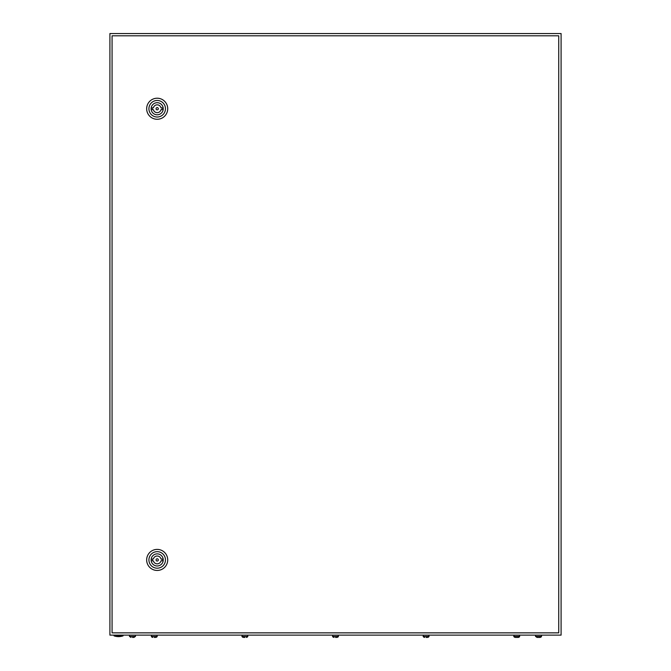 <?xml version="1.0" encoding="UTF-8"?>
<svg xmlns="http://www.w3.org/2000/svg" width="671" height="671" viewBox="0 0 671 671"><rect width="100%" height="100%" fill="white"/><g stroke="black" fill="none" stroke-linecap="round" stroke-linejoin="round"><path stroke-width="1.01" d="M109.91 33.55L109.91 635.118L561.09 635.118L561.09 33.55L109.91 33.55M123.07 635.873A13.915 13.915 0 0 1 114.045 635.873L123.07 635.873L123.07 635.118M158.314 559.924A1.124 1.124 0 0 0 157.19 558.792A1.124 1.124 0 0 0 156.058 559.924A1.124 1.124 0 0 0 157.19 561.048A1.124 1.124 0 0 0 158.314 559.924M146.664 559.924A10.526 10.526 0 0 1 157.19 549.398A10.526 10.526 0 0 1 167.716 559.924A10.526 10.526 0 0 1 157.19 570.451A10.526 10.526 0 0 1 146.664 559.924M148.92 559.924A8.27 8.27 0 0 1 157.19 551.654A8.27 8.27 0 0 1 165.46 559.924A8.27 8.27 0 0 1 157.19 568.194A8.27 8.27 0 0 1 148.92 559.924M163.238 559.924A6.056 6.056 0 0 1 157.19 565.98A6.056 6.056 0 0 1 151.134 559.924A6.056 6.056 0 0 1 157.19 553.869A6.056 6.056 0 0 1 163.238 559.924M160.981 558.985A3.909 3.909 0 0 0 153.391 558.985L152.3 558.985L152.3 560.864L153.391 560.864A3.909 3.909 0 0 0 160.981 560.864L162.072 560.864L162.072 558.985L160.981 558.985M158.314 108.744A1.124 1.124 0 0 0 157.19 107.62A1.124 1.124 0 0 0 156.058 108.744A1.124 1.124 0 0 0 157.19 109.876A1.124 1.124 0 0 0 158.314 108.744M146.664 108.744A10.526 10.526 0 0 1 157.19 98.218A10.526 10.526 0 0 1 167.716 108.744A10.526 10.526 0 0 1 157.19 119.27A10.526 10.526 0 0 1 146.664 108.744M148.92 108.744A8.27 8.27 0 0 1 157.19 100.474A8.27 8.27 0 0 1 165.46 108.744A8.27 8.27 0 0 1 157.19 117.014A8.27 8.27 0 0 1 148.92 108.744M163.238 108.744A6.056 6.056 0 0 1 157.19 114.8A6.056 6.056 0 0 1 151.134 108.744A6.056 6.056 0 0 1 157.19 102.697A6.056 6.056 0 0 1 163.238 108.744M160.981 107.805A3.909 3.909 0 0 0 153.391 107.805L152.3 107.805L152.3 109.683L153.391 109.683A3.909 3.909 0 0 0 160.981 109.683L162.072 109.683L162.072 107.805L160.981 107.805M112.074 35.806L112.074 632.862L558.733 632.862L558.733 35.806L112.074 35.806M131.038 637.45L129.461 636.393L135.475 636.393L133.898 637.45M132.472 637.45L133.219 637.45M152.845 637.45L151.269 636.393L157.282 636.393L155.706 637.45M154.28 637.45L155.026 637.45M243.464 637.45L241.879 636.393L247.893 636.393L246.316 637.45M244.89 637.45L244.135 637.45L244.89 637.45M334.074 637.45L332.489 636.393L338.511 636.393L336.926 637.45M335.5 637.45L336.255 637.45L335.5 637.45M424.684 637.45L423.107 636.393L429.121 636.393L427.536 637.45M426.11 637.45L426.865 637.45L426.11 637.45M515.294 637.45L513.718 636.393L519.731 636.393L519.128 637.173L517.475 637.45M517.668 637.45L518.155 637.45M515.974 637.45L516.72 637.45L515.974 637.45M537.102 637.45L535.525 636.393L541.539 636.393L540.935 637.173L539.283 637.45M539.476 637.45L539.962 637.45M537.781 637.45L538.528 637.45L537.781 637.45M114.045 635.873L114.045 635.118M135.475 636.393L135.475 635.118M129.461 636.393L129.461 635.118M156.687 637.173L157.282 635.118M151.872 637.173L151.269 635.118M247.297 637.173L247.893 635.118M242.483 637.173L241.879 635.118M337.907 637.173L338.511 635.118M333.093 637.173L332.489 635.118M428.517 637.173L429.121 635.118M423.703 637.173L423.107 635.118M519.128 637.173L519.731 635.118M514.313 637.173L513.718 635.118M541.539 636.393L541.539 635.118M535.525 636.393L535.525 635.118"/></g></svg>
